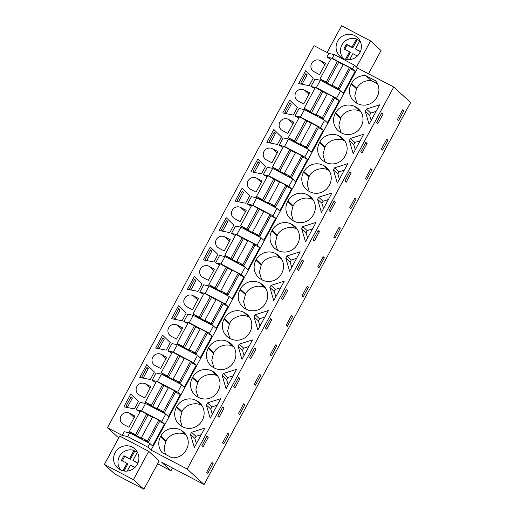 <?xml version="1.0" encoding="UTF-8"?>
<svg xmlns="http://www.w3.org/2000/svg" width="515" height="515" viewBox="0 0 515 515"><rect width="100%" height="100%" fill="white"/><g stroke="black" fill="none" stroke-linecap="round" stroke-linejoin="round"><path stroke-width="0.77" d="M172.499 467.974L170.974 470.794L161.794 462.361L204.075 484.531L410.622 102.524L393.75 87.041L357.61 68.096L354.423 65.167L334.216 54.577L328.834 53.438L314.034 45.681L107.487 427.688L118.688 437.969M354.423 65.167L352.421 68.868L332.214 58.279L334.216 54.577M338.535 94.554L336.533 98.256L316.326 87.659L320.33 80.256L340.531 90.852L338.535 94.554M357.61 68.096L151.062 450.104L147.869 447.175L149.871 443.473L152.569 445.945L164.452 423.967L161.755 421.489L165.759 414.086L168.457 416.558L180.34 394.58L177.643 392.108L181.647 384.705L184.344 387.177L196.228 365.193L193.537 362.721L197.535 355.318L200.232 357.79L212.116 335.806L209.425 333.334L213.429 325.931L216.12 328.403L228.003 306.425L225.313 303.953L229.317 296.55L232.007 299.022L243.898 277.038L241.2 274.566L245.204 267.163L247.895 269.635L259.785 247.651L257.088 245.179L261.092 237.776L263.789 240.248L275.673 218.27L272.976 215.798L276.98 208.388L279.677 210.867L291.561 188.883L288.864 186.411L292.868 179.008L295.565 181.48L307.449 159.495L304.751 157.024L308.755 149.62L311.453 152.092L323.336 130.115L320.639 127.643L324.643 120.233L327.34 122.712L339.224 100.728L336.533 98.256M340.531 90.852L343.228 93.324L355.112 71.34L352.421 68.868M393.75 87.041L187.203 469.049L151.062 450.104M377.598 83.926L371.218 80.578L365.92 75.718L375.577 80.778A14.491 14.111 -47.5 0 1 377.141 96.82L376.826 97.399A14.491 14.111 -47.5 0 1 357.429 103.56L356.856 103.264A14.491 14.111 -47.5 0 1 353.94 101.21A14.491 14.111 -47.5 0 1 351.217 83.971L351.533 83.391L356.831 88.258L356.522 88.838L351.217 83.971M365.92 75.718A14.491 14.111 -47.5 0 0 351.533 83.391M191.02 433.34L191.593 432.291L204.816 428.087L194.303 447.541L190.453 434.39L191.02 433.34M207.481 402.904L220.71 398.7L210.191 418.154L206.341 405.002L207.481 402.904L211.877 406.94L217.156 405.266M208.536 347.857L213.841 352.73C216.667 346.209 227.057 342.752 233.237 346.563L227.933 341.696A14.491 14.111 -47.5 0 0 208.536 347.857L208.221 348.436A14.491 14.111 -47.5 0 0 210.944 365.682A14.491 14.111 -47.5 0 0 213.86 367.729L214.433 368.025A14.491 14.111 -47.5 0 0 233.829 361.865L234.145 361.285A14.491 14.111 -47.5 0 0 231.422 344.046A14.491 14.111 -47.5 0 0 228.506 341.999L233.713 346.775M227.933 341.696L228.506 341.999M218.257 390.673A14.491 14.111 -47.5 0 0 215.534 373.433A14.491 14.111 -47.5 0 0 212.618 371.379L212.045 371.083A14.491 14.111 -47.5 0 0 192.642 377.244L192.333 377.823A14.491 14.111 -47.5 0 0 195.056 395.063A14.491 14.111 -47.5 0 0 197.972 397.11L198.539 397.413A14.491 14.111 -47.5 0 0 217.942 391.252L218.257 390.673M252.485 339.932L241.966 359.386L238.123 346.235L239.256 344.136L252.485 339.932M329.478 184.975A14.491 14.111 -47.5 0 0 326.748 167.736A14.491 14.111 -47.5 0 0 323.838 165.688L323.266 165.386A14.491 14.111 -47.5 0 0 303.863 171.547L303.554 172.126A14.491 14.111 -47.5 0 0 306.277 189.366A14.491 14.111 -47.5 0 0 309.193 191.419L309.76 191.715A14.491 14.111 -47.5 0 0 329.162 185.555L329.478 184.975M313.584 214.362A14.491 14.111 -47.5 0 0 310.86 197.123A14.491 14.111 -47.5 0 0 307.944 195.069L307.378 194.773A14.491 14.111 -47.5 0 0 287.975 200.934L287.666 201.513A14.491 14.111 -47.5 0 0 290.389 218.753A14.491 14.111 -47.5 0 0 293.305 220.8L293.872 221.102A14.491 14.111 -47.5 0 0 313.274 214.942L313.584 214.362M347.812 163.622L337.299 183.076L333.45 169.918L334.589 167.826L347.812 163.622M335.638 112.779L340.949 117.645C343.769 111.124 354.166 107.674 360.346 111.485L355.041 106.618A14.491 14.111 -47.5 0 0 335.638 112.779L335.329 113.358A14.491 14.111 -47.5 0 0 338.052 130.598A14.491 14.111 -47.5 0 0 340.969 132.645L341.535 132.947A14.491 14.111 -47.5 0 0 360.938 126.787L361.253 126.207A14.491 14.111 -47.5 0 0 358.53 108.968A14.491 14.111 -47.5 0 0 355.614 106.914L360.822 111.691M355.041 106.618L355.614 106.914M353.187 153.689L349.337 140.537L350.477 138.438L363.706 134.235L353.187 153.689M319.751 142.166L325.062 147.033C327.881 140.511 338.278 137.054 344.458 140.872L339.153 136.005A14.491 14.111 -47.5 0 0 319.751 142.166L319.442 142.745A14.491 14.111 -47.5 0 0 322.165 159.985A14.491 14.111 -47.5 0 0 325.081 162.032L325.647 162.328A14.491 14.111 -47.5 0 0 345.05 156.167L345.365 155.588A14.491 14.111 -47.5 0 0 342.642 138.348A14.491 14.111 -47.5 0 0 339.726 136.301L344.934 141.078M339.153 136.005L339.726 136.301M317.562 199.305L318.695 197.206L331.924 193.009L321.411 212.457L317.562 199.305L321.965 203.341L323.098 201.243L328.377 199.569M281.808 273.13A14.491 14.111 -47.5 0 0 279.085 255.891A14.491 14.111 -47.5 0 0 276.169 253.844L275.602 253.541A14.491 14.111 -47.5 0 0 256.2 259.702L255.884 260.281A14.491 14.111 -47.5 0 0 258.614 277.527A14.491 14.111 -47.5 0 0 261.523 279.574L262.096 279.87A14.491 14.111 -47.5 0 0 281.499 273.71L281.808 273.13M301.674 228.692L302.807 226.594L316.036 222.39L305.517 241.844L301.674 228.692L306.077 232.728L307.21 230.63L312.489 228.956M245.7 308.994L243.537 301.603L245.616 293.956C248.442 287.434 258.839 283.984 265.019 287.795L259.715 282.928A14.491 14.111 -47.5 0 0 240.312 289.089L239.996 289.668A14.491 14.111 -47.5 0 0 242.72 306.908A14.491 14.111 -47.5 0 0 245.636 308.955L246.209 309.257A14.491 14.111 -47.5 0 0 265.611 303.097L265.92 302.517A14.491 14.111 -47.5 0 0 263.197 285.278A14.491 14.111 -47.5 0 0 260.281 283.224L265.489 288.007M259.715 282.928L260.281 283.224M224.424 318.476L229.729 323.343C232.555 316.822 242.951 313.365 249.125 317.182L243.827 312.315A14.491 14.111 -47.5 0 0 224.424 318.476L224.109 319.055A14.491 14.111 -47.5 0 0 226.832 336.295A14.491 14.111 -47.5 0 0 229.748 338.342L230.321 338.638A14.491 14.111 -47.5 0 0 249.717 332.478L250.032 331.905A14.491 14.111 -47.5 0 0 247.309 314.659A14.491 14.111 -47.5 0 0 244.393 312.611L249.601 317.388M243.827 312.315L244.393 312.611M270.465 286.411L271.032 285.361L284.261 281.164L273.742 300.612L269.899 287.46L270.465 286.411M297.696 243.743A14.491 14.111 -47.5 0 0 294.973 226.503A14.491 14.111 -47.5 0 0 292.057 224.456L291.49 224.16A14.491 14.111 -47.5 0 0 272.087 230.321L271.772 230.9A14.491 14.111 -47.5 0 0 274.501 248.14A14.491 14.111 -47.5 0 0 277.418 250.187L277.984 250.483A14.491 14.111 -47.5 0 0 297.387 244.322L297.696 243.743M300.148 251.777L289.63 271.231L285.786 258.079L286.919 255.981L300.148 251.777M254.011 316.847L255.144 314.749L268.373 310.545L257.854 329.999L254.011 316.847L258.408 320.884L259.541 318.785L264.826 317.111M223.368 373.517L236.597 369.319L226.079 388.767L222.235 375.615L223.368 373.517L227.765 377.553L233.05 375.879M182.149 426.529L179.986 419.146L182.065 411.498C184.885 404.977 195.282 401.526 201.462 405.337L196.157 400.47A14.491 14.111 -47.5 0 0 176.754 406.631L176.445 407.21A14.491 14.111 -47.5 0 0 179.168 424.45A14.491 14.111 -47.5 0 0 182.085 426.497L182.651 426.8A14.491 14.111 -47.5 0 0 202.054 420.633L202.369 420.06A14.491 14.111 -47.5 0 0 199.646 402.814A14.491 14.111 -47.5 0 0 196.73 400.767L201.938 405.543M196.157 400.47L196.73 400.767M369.075 124.302L365.232 111.15L366.365 109.051L379.594 104.854L369.075 124.302M166.184 440.892C169.004 434.37 179.4 430.913 185.58 434.724L180.836 430.154A14.491 14.111 -47.5 0 1 183.752 432.201A14.491 14.111 -47.5 0 1 186.482 449.44L186.166 450.02A14.491 14.111 -47.5 0 1 171.778 457.7L162.122 452.634A14.491 14.111 -47.5 0 1 160.558 436.591L160.867 436.012L166.184 440.892L165.869 441.471L160.558 436.591M180.269 429.851A14.491 14.111 -47.5 0 0 160.867 436.012M204.075 484.531L187.203 469.049M402.64 109.83L403.799 110.886L398.481 120.722L397.323 119.66L402.64 109.83M204.429 440.898L206.966 436.211L208.227 437.37L203.161 446.743L201.899 445.578L204.429 440.898M217.787 416.197L222.853 406.824L224.115 407.983L221.585 412.67L219.049 417.356L217.787 416.197M260.802 375.351L255.485 385.188L254.326 384.126L259.644 374.296L260.802 375.351L259.457 374.65M250.824 358.588L249.563 357.423L254.629 348.056L255.891 349.215L250.824 358.588M234.937 387.969L233.675 386.81L238.741 377.437L240.003 378.602L234.937 387.969M297.226 269.268L302.292 259.901L303.56 261.06L298.494 270.433L297.226 269.268M349.659 207.815L354.977 197.985L356.129 199.041L350.818 208.878L349.659 207.815M351.224 172.905L346.157 182.278L344.896 181.113L347.425 176.426L349.962 171.746L351.224 172.905L349.749 172.132M331.538 205.813L334.074 201.127L335.336 202.292L330.269 211.659L329.001 210.5L331.538 205.813M381.435 149.047L386.752 139.211L387.911 140.273L382.594 150.103L381.435 149.047M362.045 152.891L360.783 151.732L365.85 142.359L367.111 143.518L362.045 152.891M365.547 178.435L370.864 168.598L372.023 169.66L366.706 179.49L365.547 178.435M308.466 287.196L303.148 297.033L301.996 295.971L307.313 286.14L308.466 287.196L307.12 286.495M316.912 236.359L314.382 241.046L313.114 239.887L318.18 230.514L319.448 231.673L316.912 236.359M292.578 316.583L287.261 326.42L286.108 325.358L291.426 315.521L292.578 316.583L291.233 315.875M282.606 299.814L281.338 298.655L286.404 289.282L287.673 290.447L282.606 299.814M266.719 329.201L265.45 328.042L270.517 318.669L271.785 319.828L266.719 329.201M324.353 257.815L319.036 267.646L317.884 266.59L323.201 256.753L324.353 257.815L323.008 257.107M275.538 344.908L276.69 345.971L271.373 355.801L270.221 354.745L275.538 344.908M243.756 403.676L244.915 404.739L239.597 414.575L238.439 413.513L243.756 403.676M229.027 434.126L223.71 443.956L222.551 442.9L227.868 433.064L229.027 434.126L227.675 433.418M377.933 123.503L376.671 122.345L381.737 112.972L382.999 114.137L377.933 123.503M333.772 237.203L339.089 227.366L340.241 228.428L334.924 238.258L333.772 237.203M213.133 463.506L211.98 462.451L206.663 472.281L207.822 473.343L213.133 463.506L211.787 462.805M170.974 470.794L157.622 463.79M330.72 59.18L326.832 57.139L331.312 58.086M328.834 53.438L326.832 57.139M149.871 443.473L129.671 432.877L124.282 431.744L122.28 435.445L107.487 427.688M140.061 411.8L136.166 409.76L140.653 410.706M165.759 414.086L145.558 403.496L140.17 402.357L136.166 409.76M155.948 382.42L152.054 380.379L156.541 381.325M181.647 384.705L161.446 374.109L156.058 372.976L152.054 380.379M171.836 353.033L167.948 350.992L172.428 351.938M197.535 355.318L177.334 344.722L171.946 343.589L167.948 350.992M187.724 323.645L183.836 321.605L188.316 322.551M213.429 325.931L193.222 315.341L187.84 314.202L183.836 321.605M203.612 294.265L199.723 292.224L204.204 293.17M229.317 296.55L209.109 285.954L203.728 284.821L199.723 292.224M219.506 264.877L215.611 262.837L220.098 263.783M245.204 267.163L224.997 256.567L219.615 255.434L215.611 262.837M235.394 235.49L231.499 233.45L235.986 234.396M261.092 237.776L240.885 227.186L235.503 226.046L231.499 233.45M251.281 206.109L247.387 204.069L251.874 205.015M276.98 208.388L256.779 197.799L251.391 196.666L247.387 204.069M267.169 176.722L263.274 174.682L267.761 175.628L256.515 196.427L260.976 199.176L263.075 201.101M292.868 179.008L272.667 168.411L267.279 167.278L263.274 174.682M283.057 147.335L279.162 145.294L283.649 146.241M308.755 149.62L288.555 139.031L283.166 137.891L279.162 145.294M298.945 117.954L295.05 115.914L299.537 116.86M324.643 120.233L304.442 109.644L299.054 108.504L295.05 115.914M314.832 88.567L310.944 86.526L315.425 87.473M320.33 80.256L314.942 79.123L310.944 86.526M319.564 74.624L314.163 71.791A6.373 6.212 -47.5 0 1 312.103 62.618A6.373 6.212 -47.5 0 1 320.214 60.59L325.622 63.429L319.564 74.624M127.36 400.393L130.829 393.969L138.496 401.404L134.428 408.929L123.883 406.818L127.36 400.393M286.243 106.541L289.713 100.116L297.38 107.551L293.312 115.077L282.767 112.965L286.243 106.541M288.439 119.364A6.373 6.212 -47.5 0 0 281.1 129.658A6.373 6.212 -47.5 0 0 282.381 130.559L287.788 133.398L293.846 122.197L288.439 119.364L293.08 123.619M254.462 165.309L257.938 158.884L265.605 166.326L261.536 173.845L250.992 171.733L254.462 165.309M279.458 140.698L277.424 144.464L266.879 142.352L273.826 129.497L281.493 136.939L279.458 140.698M219.216 230.508L226.162 217.652L233.829 225.094L229.761 232.619L219.216 230.508M208.35 280.321L214.401 269.126L208.993 266.287A6.373 6.212 -47.5 0 0 201.661 276.587A6.373 6.212 -47.5 0 0 202.942 277.488L208.35 280.321M213.873 262L203.322 259.888L210.275 247.039L217.942 254.481L213.873 262M144.792 397.863L150.85 386.662L145.442 383.83A6.373 6.212 -47.5 0 0 138.104 394.13A6.373 6.212 -47.5 0 0 139.385 395.031L144.792 397.863M171.547 318.663L178.499 305.807L186.16 313.249L182.091 320.774L171.547 318.663M298.655 83.578L305.607 70.729L313.268 78.164L309.2 85.69L298.655 83.578M309.734 92.809L304.326 89.977A6.373 6.212 -47.5 0 0 296.988 100.277A6.373 6.212 -47.5 0 0 298.275 101.178L303.676 104.011L309.734 92.809M240.125 221.553L246.183 210.352L240.775 207.519A6.373 6.212 -47.5 0 0 233.437 217.813A6.373 6.212 -47.5 0 0 234.718 218.714L240.125 221.553M271.901 162.779L277.958 151.584L272.551 148.745A6.373 6.212 -47.5 0 0 265.212 159.045A6.373 6.212 -47.5 0 0 266.493 159.946L271.901 162.779M256.013 192.166L262.071 180.965L256.663 178.132A6.373 6.212 -47.5 0 0 249.324 188.432A6.373 6.212 -47.5 0 0 250.605 189.333L256.013 192.166M139.771 377.431L146.717 364.581L154.384 372.017L150.316 379.542L139.771 377.431M224.237 250.94L230.289 239.739L224.888 236.9A6.373 6.212 -47.5 0 0 217.549 247.2A6.373 6.212 -47.5 0 0 218.83 248.101L224.237 250.94M192.462 309.708L187.054 306.876A6.373 6.212 -47.5 0 1 184.994 297.702A6.373 6.212 -47.5 0 1 193.106 295.674L198.513 298.507L192.462 309.708M187.434 289.276L194.387 276.426L202.047 283.862L197.985 291.387L187.434 289.276M160.68 368.476L166.738 357.281L161.33 354.442A6.373 6.212 -47.5 0 0 153.991 364.742A6.373 6.212 -47.5 0 0 155.279 365.644L160.68 368.476M155.659 348.043L162.605 335.194L170.272 342.636L166.203 350.155L155.659 348.043M249.717 195.706L242.05 188.271L235.104 201.12L245.649 203.232L249.717 195.706M128.905 427.25L123.497 424.411A6.373 6.212 -47.5 0 1 121.443 415.245A6.373 6.212 -47.5 0 1 129.555 413.217L134.962 416.049L128.905 427.25M177.218 325.062A6.373 6.212 -47.5 0 0 169.879 335.355A6.373 6.212 -47.5 0 0 171.167 336.256L176.568 339.095L182.625 327.894L177.218 325.062L181.859 329.317M331.422 58.111L332.214 58.279M368.489 73.8L381.055 50.554L370.6 40.968L341.58 25.75L327.096 52.53M356.489 67.066L370.6 40.968M361.401 46.653A12.843 12.508 132.5 0 1 353.747 58.472A12.843 12.508 132.5 0 1 340.055 56.418A12.843 12.508 132.5 0 1 336.076 47.251A12.843 12.508 132.5 0 1 343.737 35.432A12.843 12.508 132.5 0 1 357.423 37.486A12.843 12.508 132.5 0 1 361.401 46.653M350.303 68.823L355.112 71.34M315.534 87.498L316.326 87.659M334.415 98.204L339.224 100.728M307.584 111.291L307.931 110.648M304.442 109.644L300.438 117.047L320.639 127.643M299.646 116.879L300.438 117.047M318.528 127.591L323.336 130.115M291.696 140.679L292.044 140.035M288.555 139.031L284.55 146.434L304.751 157.024M283.759 146.266L284.55 146.434M302.64 156.978L307.449 159.495M275.808 170.059L276.156 169.416M272.667 168.411L268.663 175.821L288.864 186.411M267.871 175.654L268.663 175.821M286.752 186.359L291.561 188.883M259.921 199.447L260.268 198.803M256.779 197.799L252.775 205.202L272.976 215.798M251.983 205.034L252.775 205.202M270.858 215.746L275.673 218.27M244.026 228.834L244.374 228.19M240.885 227.186L236.887 234.589L257.088 245.179M236.089 234.422L236.887 234.589M254.97 245.134L259.785 247.651M228.139 258.215L228.486 257.571M224.997 256.567L220.993 263.976L241.2 274.566M220.201 263.809L220.993 263.976M239.082 274.514L243.898 277.038M212.251 287.602L212.598 286.958M209.109 285.954L205.105 293.357L225.313 303.953M204.313 293.19L205.105 293.357M223.195 303.901L228.003 306.425M196.363 316.989L196.711 316.345M193.222 315.341L189.217 322.744L209.425 333.334M188.426 322.577L189.217 322.744M207.307 333.289L212.116 335.806M180.475 346.37L180.823 345.726M177.334 344.722L173.33 352.131L193.537 362.721M172.538 351.964L173.33 352.131M191.419 362.669L196.228 365.193M164.588 375.757L164.935 375.113M161.446 374.109L157.442 381.512L177.643 392.108M156.65 381.345L157.442 381.512M175.531 392.057L180.34 394.58M148.7 405.144L149.047 404.5M145.558 403.496L141.554 410.899L161.755 421.489M140.762 410.732L141.554 410.899M159.644 421.444L164.452 423.967M132.812 434.525L133.16 433.881M129.671 432.877L127.669 436.585L122.28 435.445M147.869 447.175L127.669 436.585M148.726 451.32L119.705 436.102L104.378 464.446L133.404 479.665L148.726 451.32L159.18 460.906L143.852 489.25L133.404 479.665M323.472 81.904L323.819 81.261M356.914 103.296L354.758 95.906L356.522 88.838M371.218 80.578C364.929 80.218 360.133 82.78 356.831 88.258M190.453 434.39L194.857 438.426L195.99 436.327L201.268 434.647M191.593 432.291L195.99 436.327M196.389 443.673L194.857 438.426M212.277 414.292L210.744 409.039L211.877 406.94M206.341 405.002L210.744 409.039M213.925 367.762L211.762 360.371L213.525 353.309L208.221 348.436M213.841 352.73L213.525 353.309M233.237 346.563L233.746 346.833M198.037 397.149L195.874 389.758L197.638 382.69L192.333 377.823M217.858 376.214L217.349 375.95C211.169 372.139 200.773 375.59 197.953 382.111L197.638 382.69M244.059 355.517L242.52 350.271L243.653 348.172L248.938 346.492M238.123 346.235L242.52 350.271M239.256 344.136L243.653 348.172M309.251 191.451L307.095 184.061L308.858 176.993L303.554 172.126M329.079 170.523L328.57 170.253C322.39 166.442 311.993 169.892 309.167 176.42L308.858 176.993M293.363 220.838L291.207 213.448L292.971 206.38L287.666 201.513M313.191 199.904L312.682 199.64C306.502 195.829 296.106 199.279 293.28 205.8L292.971 206.38M339.385 179.207L337.853 173.961L338.986 171.862L344.265 170.182M333.45 169.918L337.853 173.961M334.589 167.826L338.986 171.862M341.033 132.677L338.87 125.293L340.634 118.225L335.329 113.358M340.949 117.645L340.634 118.225M360.346 111.485L360.854 111.749M355.273 149.826L353.741 144.573L354.874 142.475L360.152 140.795M349.337 140.537L353.741 144.573M350.477 138.438L354.874 142.475M325.145 162.064L322.982 154.674L324.746 147.612L319.442 142.745M325.062 147.033L324.746 147.612M344.458 140.872L344.966 141.136M318.695 197.206L323.098 201.243M323.497 208.594L321.965 203.341M261.588 279.606L259.425 272.216L261.195 265.148L255.884 260.281M281.415 258.678L280.907 258.408C274.727 254.597 264.33 258.047 261.504 264.575L261.195 265.148M302.807 226.594L307.21 230.63M307.61 237.982L306.077 232.728M265.019 287.795L265.528 288.059M229.812 338.374L227.649 330.984L229.413 323.922L224.109 319.055M229.729 323.343L229.413 323.922M249.125 317.182L249.633 317.446M269.899 287.46L274.295 291.496L275.435 289.398L280.714 287.724M271.032 285.361L275.435 289.398M275.834 296.749L274.295 291.496M277.476 250.219L275.319 242.829L277.083 235.767L271.772 230.9M297.303 229.291L296.795 229.027C290.615 225.209 280.218 228.666 277.392 235.188L277.083 235.767M291.722 267.362L290.183 262.116L291.323 260.017L296.601 258.337M285.786 258.079L290.183 262.116M286.919 255.981L291.323 260.017M255.144 314.749L259.541 318.785M259.946 326.137L258.408 320.884M228.164 384.905L226.632 379.652L227.765 377.553M222.235 375.615L226.632 379.652M201.462 405.337L201.97 405.601M371.161 120.439L369.628 115.186L370.761 113.088L376.047 111.414M365.232 111.15L369.628 115.186M366.365 109.051L370.761 113.088M165.412 454.359L164.111 447.902L165.869 441.471M185.58 434.724L186.082 434.988M403.799 110.886L402.453 110.184M208.227 437.37L206.753 436.598M224.115 407.983L222.641 407.21M255.891 349.215L254.416 348.443M240.003 378.602L238.529 377.83M303.56 261.06L302.086 260.287M356.129 199.041L354.784 198.339M335.336 202.292L333.862 201.513M387.911 140.273L386.565 139.565M367.111 143.518L365.637 142.745M372.023 169.66L370.671 168.952M319.448 231.673L317.974 230.9M287.673 290.447L286.198 289.675M271.785 319.828L270.311 319.055M276.69 345.971L275.345 345.262M244.915 404.739L243.569 404.03M382.999 114.137L381.525 113.358M340.241 228.428L338.896 227.72M127.353 407.397L132.419 398.024L131.1 396.814L126.033 406.187L127.353 407.397M130.881 397.219L132.419 398.024M145.777 373.33L148.307 368.643L146.987 367.433L141.921 376.8L143.241 378.01L145.777 373.33M146.769 367.832L148.307 368.643M175.016 319.242L173.697 318.032L178.763 308.659L180.083 309.869L175.016 319.242M178.544 309.064L180.083 309.869M159.129 348.629L157.809 347.419L162.875 338.046L164.195 339.256L159.129 348.629M162.656 338.452L164.195 339.256M225.216 226.4L227.752 221.714L226.433 220.504L221.366 229.877L222.686 231.087L225.216 226.4M226.214 220.909L227.752 221.714M274.096 132.349L269.03 141.722L270.349 142.932L275.416 133.559L274.096 132.349M273.877 132.754L275.416 133.559M256.991 167.632L259.528 162.946L258.208 161.736L253.142 171.109L254.462 172.319L256.991 167.632M257.989 162.141L259.528 162.946M286.237 113.545L284.917 112.334L289.984 102.968L291.303 104.178L286.237 113.545M289.765 103.367L291.303 104.178M242.32 191.123L237.254 200.49L238.574 201.7L243.64 192.333L242.32 191.123M242.102 191.522L243.64 192.333M206.798 260.474L205.479 259.264L210.545 249.891L211.865 251.101L206.798 260.474M210.326 250.296L211.865 251.101M190.904 289.855L189.584 288.645L194.657 279.278L195.977 280.488L190.904 289.855M194.438 279.677L195.977 280.488M302.125 84.164L300.805 82.954L305.871 73.581L307.191 74.791L302.125 84.164M305.653 73.986L307.191 74.791M343.157 58.227A12.843 12.508 -47.5 0 0 343.344 58.575M359.856 40.582A12.843 12.508 -47.5 0 0 358.118 39.958M133.057 468.972A12.843 12.508 132.5 0 1 117.555 467.923A12.843 12.508 132.5 0 1 119.422 447.947A12.843 12.508 132.5 0 1 134.924 448.996A12.843 12.508 132.5 0 1 133.057 468.972M143.852 489.25L114.826 474.032L104.378 464.446M120.658 469.731A12.843 12.508 -47.5 0 0 120.845 470.079M137.357 452.086A12.843 12.508 -47.5 0 0 135.619 451.462M359.831 40.846L359.039 40.389A12.186 11.871 -47.5 0 0 357.256 39.636L356.483 38.928A12.186 11.871 -47.5 0 0 343.537 58.659M359.953 40.762A12.186 11.871 -47.5 0 0 359.895 40.717L355.459 48.931L360.423 51.532M345.468 59.296L349.505 51.841L343.885 48.893L346.421 44.193L352.041 47.142L356.483 38.928M352.041 47.142L352.814 47.843L357.256 39.636M355.459 48.931L360.32 51.783M344.78 49.363L347.194 44.902L352.814 47.843M346.511 59.502L350.271 52.543L349.505 51.841M357.404 55.98L352.917 53.631L349.698 59.579M346.421 44.193L347.194 44.902M137.331 452.35L136.533 451.893A12.186 11.871 -47.5 0 0 134.75 451.14L133.984 450.438A12.186 11.871 -47.5 0 0 121.038 470.163M137.454 452.273A12.186 11.871 -47.5 0 0 137.396 452.228L132.96 460.436L137.923 463.043M122.969 470.8L126.999 463.346L121.379 460.397L123.922 455.698L129.542 458.646L133.984 450.438M129.542 458.646L130.314 459.354L134.75 451.14M132.96 460.436L137.82 463.288M122.28 460.867L124.694 456.406L130.314 459.354M124.012 471.006L127.772 464.054L126.999 463.346M134.898 467.485L130.417 465.135L127.199 471.083M123.922 455.698L124.694 456.406M349.428 67.549L343.286 64.33L332.027 85.155L338.168 88.374L349.428 67.549L350.47 68.508L339.211 89.333L338.168 88.374M343.087 64.697L331.332 58.06L320.066 78.885L324.527 81.634L326.626 83.559M339.211 89.333L335.799 87.544L337.898 89.468M339.185 89.32L338.838 89.964M337.473 61.279L326.214 82.104L320.066 78.885M338.683 62.392L327.424 83.218L326.214 82.104M332.027 85.155L333.237 86.263L327.424 83.218M333.54 96.936L327.398 93.717L316.133 114.536L322.281 117.761L333.54 96.936L334.583 97.895L323.323 118.72L322.281 117.761M327.192 94.084L315.438 87.447L304.178 108.272L308.639 111.021L310.738 112.946M323.323 118.72L319.912 116.924L322.01 118.856M323.298 118.701L322.95 119.345M321.585 90.666L310.326 111.491L304.178 108.272M322.796 91.779L311.536 112.598L310.326 111.491M316.133 114.536L317.343 115.65L311.536 112.598M317.652 126.317L311.504 123.098L300.245 143.923L306.393 147.142L317.652 126.317L318.695 127.276L307.436 148.101L306.393 147.142M311.305 123.471L299.55 116.834L288.291 137.653L292.752 140.402L294.85 142.333M307.062 148.732L307.41 148.088L304.017 146.312L306.122 148.236M305.698 120.053L294.432 140.878L288.291 137.653M306.901 121.16L295.642 141.986L294.432 140.878M300.245 143.923L301.455 145.03L295.642 141.986M301.764 155.704L295.616 152.485L284.357 173.31L290.499 176.529L301.764 155.704L302.807 156.663L291.548 177.488L290.499 176.529M295.417 152.852L283.662 146.215L272.403 167.04L276.864 169.789L278.963 171.714M291.548 177.488L288.13 175.699L290.235 177.624M291.522 177.475L291.175 178.119M289.803 149.434L278.544 170.259L272.403 167.04M291.014 150.547L279.754 171.373L278.544 170.259M284.357 173.31L285.568 174.418L279.754 171.373M285.87 185.091L279.729 181.872L268.47 202.691L274.611 205.916L285.87 185.091L286.919 186.05L275.66 206.876L274.611 205.916M279.529 182.239L267.774 175.602M275.66 206.876L272.242 205.079L274.341 207.011M275.634 206.856L275.287 207.5M273.916 178.821L262.656 199.646L256.515 196.427M275.126 179.935L263.867 200.753L262.656 199.646M268.47 202.691L269.68 203.805L263.867 200.753M269.982 214.472L263.841 211.253L252.582 232.078L258.723 235.297L269.982 214.472L271.032 215.431L259.772 236.256L258.723 235.297M263.641 211.626L251.887 204.989L240.627 225.808L245.089 228.557L247.187 230.488M259.772 236.256L256.354 234.467L258.453 236.391M259.74 236.243L259.393 236.887M258.028 208.208L246.769 229.033L240.627 225.808M259.238 209.315L247.979 230.141L246.769 229.033M252.582 232.078L253.792 233.186L247.979 230.141M254.095 243.859L247.953 240.64L236.694 261.466L242.835 264.684L254.095 243.859L255.144 244.818L243.878 265.643L242.835 264.684M247.754 241.007L235.999 234.37L224.74 255.195L229.201 257.944L231.299 259.869M243.878 265.643L240.466 263.854L242.565 265.779M243.853 265.631L243.505 266.274M242.14 237.595L230.881 258.414L224.74 255.195M243.35 238.703L232.091 259.528L230.881 258.414M236.694 261.466L237.904 262.573L232.091 259.528M238.207 273.246L232.065 270.027L220.806 290.846L226.948 294.071L238.207 273.246L239.25 274.205L227.991 295.031L226.948 294.071M231.866 270.394L220.111 263.757L208.852 284.583L213.307 287.331L215.412 289.256M227.991 295.031L224.579 293.241L226.677 295.166M227.965 295.011L227.617 295.655M226.252 266.976L214.993 287.801L208.852 284.583M227.463 268.09L216.203 288.909L214.993 287.801M220.806 290.846L222.017 291.96L216.203 288.909M222.319 302.633L216.178 299.408L204.919 320.233L211.06 323.452L222.319 302.633L223.362 303.586L212.103 324.411L211.06 323.452M215.978 299.782L204.223 293.144L192.964 313.963L197.419 316.712L199.517 318.643M212.103 324.411L208.691 322.622L210.79 324.547M212.077 324.399L211.729 325.042M210.365 296.363L199.105 317.189L192.964 313.963M211.575 297.47L200.316 318.296L199.105 317.189M204.919 320.233L206.129 321.347L200.316 318.296M206.431 332.014L200.29 328.795L189.031 349.621L195.172 352.839L206.431 332.014L207.474 332.973L196.215 353.799L195.172 352.839M200.084 329.169L188.336 322.525L177.07 343.351L181.531 346.099L183.63 348.024M196.215 353.799L192.803 352.009L194.902 353.934M196.189 353.786L195.842 354.429M194.477 325.75L183.218 346.569L177.07 343.351M195.687 326.858L184.428 347.683L183.218 346.569M189.031 349.621L190.241 350.728L184.428 347.683M190.544 361.401L184.402 358.183L173.137 379.001L179.284 382.227L190.544 361.401L191.586 362.36L180.327 383.186L179.284 382.227M184.196 358.549L172.441 351.912L161.182 372.738L165.643 375.487L167.742 377.411M180.327 383.186L176.915 381.396L179.014 383.321M180.302 383.166L179.954 383.81M178.589 355.131L167.33 375.956L161.182 372.738M179.799 356.245L168.54 377.064L167.33 375.956M173.137 379.001L174.347 380.115L168.54 377.064M174.656 390.788L168.508 387.563L157.249 408.389L163.397 411.607L174.656 390.788L175.699 391.748L164.44 412.567L163.397 411.607M168.308 387.937L156.554 381.3L145.294 402.118L149.756 404.867L151.854 406.798M164.44 412.567L161.021 410.777L163.126 412.702M164.414 412.554L164.066 413.197M162.695 384.518L151.436 405.344L145.294 402.118M163.905 385.626L152.646 406.451L151.436 405.344M157.249 408.389L158.459 409.502L152.646 406.451M158.768 420.169L152.62 416.95L141.361 437.776L147.502 440.995L158.768 420.169L159.811 421.128L148.552 441.954L147.502 440.995M152.421 417.324L140.666 410.68L129.407 431.506L133.868 434.254L135.966 436.179M148.552 441.954L145.133 440.164L147.239 442.089M148.526 441.941L148.178 442.585M146.807 413.906L135.548 434.724L129.407 431.506M148.017 415.013L136.758 435.838L135.548 434.724M141.361 437.776L142.571 438.883L136.758 435.838M217.826 376.162L212.618 371.379M192.642 377.244L197.953 382.111M217.349 375.95L212.045 371.083M329.04 170.465L323.838 165.688M303.863 171.547L309.167 176.42M328.57 170.253L323.266 165.386M313.152 199.846L307.944 195.069M287.975 200.934L293.28 205.8M312.682 199.64L307.378 194.773M281.377 258.62L276.169 253.844M256.2 259.702L261.504 264.575M280.907 258.408L275.602 253.541M245.616 293.956L240.312 289.089M245.301 294.535L239.996 289.668M297.264 229.233L292.057 224.456M272.087 230.321L277.392 235.188M296.795 229.027L291.49 224.16M182.065 411.498L176.754 406.631M181.75 412.077L176.445 407.21M186.044 434.93L180.836 430.154M324.856 64.851L320.214 60.59M213.635 270.542L208.993 266.287M150.084 388.085L145.442 383.83M308.968 94.232L304.326 89.977M245.41 211.774L240.775 207.519M277.186 153.007L272.551 148.745M261.298 182.387L256.663 178.132M229.523 241.162L224.888 236.9M197.747 299.93L193.106 295.674M165.972 358.698L161.33 354.442M134.19 417.472L129.555 413.217"/></g></svg>
